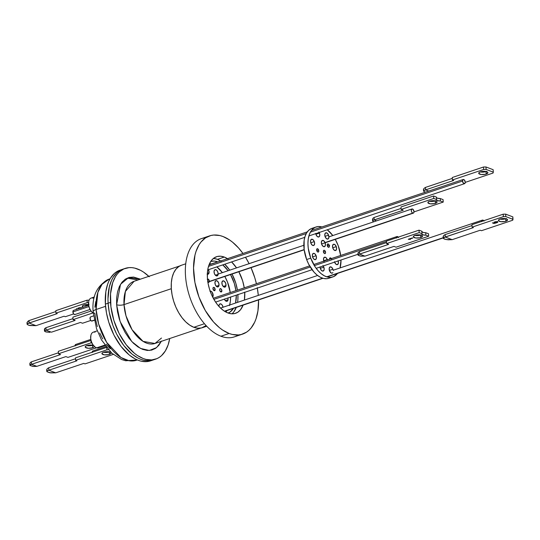 <?xml version="1.0" encoding="UTF-8"?>
<svg xmlns="http://www.w3.org/2000/svg" width="540" height="540" viewBox="0 0 540 540"><rect width="100%" height="100%" fill="white"/><g stroke="black" fill="none" stroke-linecap="round" stroke-linejoin="round"><path stroke-width="0.81" d="M105.55 306.322L96.093 309.501A42.809 24.435 71.4 0 0 136.485 360.248L129.06 360.74L120.919 357.494L106.636 342.34L98.665 324.135L96.093 309.501A7.904 2.754 176.4 0 0 93.143 311.857A7.904 2.754 -3.6 0 1 96.093 309.501L97.889 292.356L102.067 284.256L109.222 279.086A42.809 24.435 71.4 0 0 96.093 309.501L105.55 306.322M108.115 303.203L105.381 304.121A47.858 27.311 71.4 0 0 150.532 360.855A47.858 27.311 71.4 0 0 151.875 360.335L146.671 361.638L141.028 361.159L138.105 360.261L135.162 358.931L129.303 355.037L121.014 346.403L113.954 335.104L108.736 322.124L106.502 313.072L105.381 304.121L108.115 303.203A47.858 27.311 -108.6 0 1 122.789 269.204A47.858 27.311 71.4 0 0 108.115 303.203L109.235 312.154L112.975 325.654L116.687 334.186L123.748 345.485L132.037 354.119L137.896 358.013L140.839 359.343L143.762 360.241L149.405 360.72L154.609 359.417L149.405 360.72L143.762 360.241L140.839 359.343L137.896 358.013L132.037 354.119L123.748 345.485L116.687 334.186L112.975 325.654L109.235 312.154L108.115 303.203A47.858 27.311 71.4 0 0 153.266 359.937A47.858 27.311 -108.6 0 1 108.115 303.203L110.504 302.4L108.115 303.203L107.98 298.87L108.115 303.203M154.447 359.492A47.858 27.311 -108.6 0 1 153.266 359.937A47.858 27.311 71.4 0 0 154.447 359.492M110.248 348.732L106.286 344.284M102.728 338.965L99.698 332.984M97.328 326.572L95.702 319.977L94.885 313.443A7.904 2.754 -3.6 0 1 93.143 311.857M94.898 307.233L95.756 301.577M149.263 276.757L143.492 272.072L140.549 270.324L134.683 268.097L131.821 267.638L129.04 267.624L123.836 268.92L119.266 271.944L117.275 274.07L115.506 276.575L112.712 282.636L110.531 293.882L110.93 306.841L113.859 320.396L119.084 333.382L126.144 344.682L134.433 353.315L137.342 355.462L143.235 358.54L146.151 359.438L151.794 359.917L157.005 358.614L159.374 357.311L161.568 355.59L165.328 350.96L168.122 344.898L169.715 338.526A47.858 27.311 -108.6 0 1 155.655 359.134A47.858 27.311 -108.6 0 1 110.504 302.4A47.858 27.311 -108.6 0 1 125.179 268.4L120.049 270.122A47.858 27.311 71.4 0 0 105.381 304.121L105.847 291.613L107.582 284.357L108.857 281.165L110.383 278.296L114.136 273.665L116.33 271.944L120.083 270.115M122.816 269.197L119.063 271.026L116.87 272.747L113.117 277.378L111.591 280.247L109.309 286.936L107.98 298.87L109.309 286.936L111.591 280.247L113.117 277.378L116.87 272.747L119.063 271.026L122.816 269.197M97.288 330.824L93.251 332.181A8.255 4.712 71.4 0 0 91.004 340.025A8.255 4.712 71.4 0 0 96.694 347.834A8.255 4.712 -108.6 0 1 94.669 346.673A8.255 4.712 -108.6 0 1 90.889 335.421A8.255 4.712 -108.6 0 1 95.067 332.174M90.848 335.603A7.817 4.462 71.4 0 0 90.808 335.779A7.817 4.462 71.4 0 0 94.392 346.437A7.817 4.462 71.4 0 0 94.527 346.552M99.961 346.741A8.255 4.712 -108.6 0 1 96.694 347.834L104.767 345.121L96.694 347.834A8.255 4.712 71.4 0 0 98.51 347.827L105.118 345.613M90.889 335.421L90.693 338.735L91.355 341.678L92.657 344.385L94.392 346.437A4.61 1.607 -3.6 0 1 92.691 347.753L92.536 345.29A4.61 1.607 176.4 0 0 92.671 345.242M111.922 353.295A8.255 4.712 -108.6 0 1 111.787 353.18A8.255 4.712 -108.6 0 1 111.308 352.728A8.255 4.712 71.4 0 0 111.922 353.295M111.53 352.957L110.828 352.269A7.817 4.462 71.4 0 0 111.51 352.944A7.817 4.462 71.4 0 0 111.652 353.059M94.392 296.987L91.105 298.087A8.255 4.712 71.4 0 0 88.675 304.925A8.255 4.712 71.4 0 0 93.238 313.126A8.255 4.712 -108.6 0 1 92.522 312.579A8.255 4.712 -108.6 0 1 88.742 301.327A8.255 4.712 -108.6 0 1 93.251 298.188M44.651 331.337L44.516 330.885L46.001 331.958L49.943 332.343L45.414 331.769L44.516 330.885L46.102 330.17L51.428 332.195L80.447 322.447L82.532 323.237L90.788 320.463L82.532 323.237L80.447 322.447L51.428 332.195L46.102 330.17L75.121 320.423L73.035 319.633L72.88 317.162L91.051 311.06L89.586 308.543L88.695 305.633L88.702 301.516A7.817 4.462 71.4 0 0 88.668 301.685A7.817 4.462 71.4 0 0 92.246 312.343A7.817 4.462 71.4 0 0 92.381 312.457M44.516 330.885L46.102 330.17L45.947 327.706L46.102 330.17L75.121 320.423L73.035 319.633L92.961 312.937L73.035 319.633L72.88 317.162L91.051 311.06L92.266 312.356M179.854 265.923L134.075 281.3L125.395 291.465L124.018 304.601L171.308 288.711L124.018 304.601A32.798 18.718 71.4 0 0 154.96 343.481L161.487 338.047M134.075 281.3A32.798 18.718 71.4 0 0 124.018 304.601A5.272 1.836 -3.6 0 1 116.627 304.722L120.528 284.31L128.614 277.58L140.427 279.166L133.576 277.074L129.242 277.405L125.334 279.133L122.013 282.191L119.394 286.463L117.578 291.782L116.647 297.952L116.627 304.722A5.272 1.836 176.4 0 0 124.018 304.601L125.989 315.812L132.097 329.758L143.039 341.368L154.96 343.481L200.738 328.104M161.318 341.348L156.58 347.605L149.344 350.48L140.488 348.415L131.767 341.564L120.136 321.597L116.627 304.722L117.517 311.85L119.293 319.046L121.878 326.032L125.179 332.559L129.06 338.357L133.38 343.211L137.977 346.93L142.661 349.38L147.258 350.46L151.592 350.129L155.5 348.401L158.828 345.344L161.447 341.071M125.179 268.4A47.858 27.311 -108.6 0 1 148.831 276.345M127.123 278.147L138.038 279.97M93.542 315.92L90.68 316.885A2.194 1.256 71.4 0 0 90.065 318.904A2.194 1.256 71.4 0 0 91.51 321.017L94.23 320.105L91.51 321.017A2.194 1.256 71.4 0 0 92.077 321.044L94.27 320.308M209.311 281.448L304.155 249.588L209.311 281.448M325.04 242.575L412.776 213.104A2.194 1.256 -108.6 0 1 411.332 210.985A2.194 1.256 -108.6 0 1 411.946 208.966A2.194 1.256 -108.6 0 1 412.519 208.994A2.194 1.256 -108.6 0 1 413.957 211.113A2.194 1.256 -108.6 0 1 413.343 213.131A2.194 1.256 -108.6 0 1 412.776 213.104L325.04 242.575M412.776 213.104L413.708 212.868L414.018 211.572L413.053 209.351L412 208.953L411.271 210.526L411.77 212.132L412.776 213.104M90.733 316.865L90.058 317.696L90.497 320.051L91.51 321.017L92.441 320.787M224.417 311.189L322.61 278.201L224.417 311.189M326.714 276.824L443.198 237.695L326.714 276.824M105.847 346.599L92.826 350.98A2.194 1.256 71.4 0 0 92.144 352.256M481.768 221.38A2.194 1.256 -108.6 0 1 482.45 220.097A2.194 1.256 -108.6 0 1 483.017 220.124A2.194 1.256 -108.6 0 1 483.759 220.712M484.022 221.096L482.504 220.084L481.775 221.657M92.88 350.96L92.151 352.539M88.634 305.309L73.555 310.379A2.194 1.256 71.4 0 0 72.88 311.938L88.897 306.551L72.88 311.938A2.194 1.256 71.4 0 0 74.952 314.537L90.032 309.474M208.528 266.369L306.268 233.537L208.528 266.369M310.372 232.16L462.503 181.055A2.194 1.256 -108.6 0 1 463.178 179.496A2.194 1.256 -108.6 0 1 465.251 182.101A2.194 1.256 -108.6 0 1 464.576 183.661A2.194 1.256 -108.6 0 1 462.503 181.055L310.372 232.16M462.503 181.055L463.469 183.276L464.94 183.398L465.251 182.101L464.285 179.881L463.232 179.482L462.503 181.055M73.609 310.358L72.934 311.189L73.373 313.538L74.385 314.51L75.317 314.28M386.438 241.421L314.348 265.64L386.438 241.421M310.244 267.017L213.907 299.376L310.244 267.017M90.781 339.404L75.701 344.466A2.194 1.256 71.4 0 0 75.026 345.708M396.293 237.796A2.194 1.256 -108.6 0 1 396.968 236.554A2.194 1.256 -108.6 0 1 398.257 237.134M398.547 237.553L397.022 236.534L396.293 238.113M75.755 344.453L75.026 346.025M325.397 251.525L323.5 252.167L325.397 251.525L325.559 252.808L325.094 253.584L324.263 253.395L323.561 252.356A1.755 0.999 -108.6 0 1 323.919 250.276A1.755 0.999 -108.6 0 1 325.397 251.525A1.755 0.999 -108.6 0 1 325.04 253.604A1.755 0.999 -108.6 0 1 323.561 252.356L323.399 251.073L323.865 250.297L324.695 250.486L325.397 251.525M325.121 242.777L321.563 243.972L325.121 242.777L325.431 245.187L324.554 246.638L323.001 246.281L321.685 244.33A3.294 1.877 -108.6 0 1 322.353 240.435A3.294 1.877 -108.6 0 1 325.121 242.777A3.294 1.877 -108.6 0 1 324.452 246.679A3.294 1.877 -108.6 0 1 321.685 244.33L321.374 241.927L322.252 240.476L323.804 240.827L325.121 242.777L413.336 213.131M338.094 260.732L338.404 263.135L337.52 264.587L335.975 264.236L334.658 262.285A3.294 1.877 -108.6 0 1 334.604 262.136M336.278 246.611L332.721 247.806L336.278 246.611L336.589 249.014L335.711 250.466L334.159 250.115L332.843 248.164A3.294 1.877 -108.6 0 1 333.511 244.262A3.294 1.877 -108.6 0 1 336.278 246.611A3.294 1.877 -108.6 0 1 335.61 250.506A3.294 1.877 -108.6 0 1 332.843 248.164L332.532 245.754L333.41 244.303L334.962 244.661L336.278 246.611M328.563 235.157L325.006 236.351L328.563 235.157L328.867 237.566L327.989 239.018L326.437 238.66L325.121 236.709A3.294 1.877 -108.6 0 1 325.796 232.814A3.294 1.877 -108.6 0 1 328.563 235.157A3.294 1.877 -108.6 0 1 327.888 239.058A3.294 1.877 -108.6 0 1 325.121 236.709L324.817 234.306L325.694 232.855L327.247 233.206L328.563 235.157M318.884 231.964L319.201 232.497A3.294 1.877 -108.6 0 1 319.457 233.084L315.9 234.279L319.457 233.084L319.768 235.487L318.89 236.939L317.338 236.588L316.022 234.637A3.294 1.877 -108.6 0 1 315.752 233.651M314.3 241.603L310.743 242.798L314.3 241.603L314.611 244.006L313.733 245.457L312.181 245.106L310.865 243.155A3.294 1.877 -108.6 0 1 311.533 239.254A3.294 1.877 -108.6 0 1 314.3 241.603A3.294 1.877 -108.6 0 1 313.632 245.498A3.294 1.877 -108.6 0 1 310.865 243.155L310.554 240.746L311.432 239.294L312.984 239.645L314.3 241.603M316.116 255.717L312.559 256.912L316.116 255.717L316.426 258.127L315.549 259.578L313.997 259.227L312.68 257.269A3.294 1.877 -108.6 0 1 313.349 253.375A3.294 1.877 -108.6 0 1 316.116 255.717A3.294 1.877 -108.6 0 1 315.448 259.619A3.294 1.877 -108.6 0 1 312.68 257.269L312.37 254.867L313.247 253.415L314.8 253.766L316.116 255.717M323.204 265.964A3.294 1.877 -108.6 0 1 323.838 267.172L320.281 268.367L323.838 267.172L324.142 269.582L323.264 271.033L321.712 270.675L320.396 268.724A3.294 1.877 -108.6 0 1 320.051 267.023M324.095 261.691L323.838 261.103A3.294 1.877 -108.6 0 1 324.506 257.202A3.294 1.877 -108.6 0 1 327.274 259.551L323.716 260.746L327.274 259.551L327.463 260.165M316.805 250.817A1.755 0.999 -108.6 0 1 317.162 248.738A1.755 0.999 -108.6 0 1 318.641 249.986L316.737 250.621L318.641 249.986L318.641 251.762L317.939 252.079L316.805 250.817L316.805 249.041L317.507 248.724L318.641 249.986A1.755 0.999 -108.6 0 1 318.283 252.065A1.755 0.999 -108.6 0 1 316.805 250.817M327.389 246.031A1.755 0.999 -108.6 0 1 327.746 243.952A1.755 0.999 -108.6 0 1 329.225 245.207L327.328 245.842L329.225 245.207L329.225 246.976L328.523 247.293L327.389 246.031L327.389 244.256L328.523 244.161L329.225 245.207A1.755 0.999 -108.6 0 1 328.867 247.286A1.755 0.999 -108.6 0 1 327.389 246.031M329.569 259.193A1.755 0.999 -108.6 0 1 330.102 257.877A1.755 0.999 -108.6 0 1 331.317 258.606M332.937 272.572L332.012 273.2L331.223 273.017L329.501 270.797A3.294 1.877 -108.6 0 1 330.17 266.902A3.294 1.877 -108.6 0 1 332.937 269.244L329.38 270.439L332.937 269.244L333.248 270.486M314.044 227.921L311.189 228.663L308.678 230.344L306.625 232.916L305.1 236.27L304.155 240.273L304.162 249.622L306.632 259.531A26.345 15.032 71.4 0 0 328.766 278.289L332.87 276.912A26.345 15.032 -108.6 0 1 310.73 258.154L306.632 259.531L308.684 264.222L314.05 272.18L317.156 275.144L320.382 277.27L323.609 278.478L326.714 278.714L328.82 278.276M340.7 255.636L338.229 245.727A26.345 15.032 -108.6 0 1 340.673 255.46M341.01 259.976A26.345 15.032 -108.6 0 1 340.085 267.921L341.01 259.976M316.089 226.969L311.992 228.346A26.345 15.032 71.4 0 0 306.632 259.531L310.73 258.154A26.345 15.032 -108.6 0 1 316.089 226.969A26.345 15.032 -108.6 0 1 321.901 226.955L318.148 226.544L315.286 227.286L312.781 228.967L310.723 231.538L309.197 234.893L308.259 238.896L307.942 243.405L308.259 248.245L310.73 258.154L315.293 267.118L318.154 270.803L321.26 273.767L324.486 275.893L327.713 277.101L330.811 277.337L333.673 276.601L337.514 273.416A26.345 15.032 -108.6 0 1 332.87 276.912M338.229 245.727L335.266 239.355A26.345 15.032 -108.6 0 1 338.229 245.727M332.809 235.548L327.274 229.784A26.345 15.032 -108.6 0 1 332.809 235.548M338.168 260.935A3.294 1.877 -108.6 0 1 337.426 264.627A3.294 1.877 -108.6 0 1 334.658 262.285L334.463 261.664M319.201 232.497L319.457 233.084A3.294 1.877 -108.6 0 1 318.789 236.979A3.294 1.877 -108.6 0 1 316.022 234.637L315.711 233.395M322.906 265.592L323.838 267.172A3.294 1.877 -108.6 0 1 323.163 271.067A3.294 1.877 -108.6 0 1 320.396 268.724L320.051 266.882M329.576 259.301L329.744 258.188L330.446 257.87L331.574 259.132M332.269 273.146L332.262 273.146A3.294 1.877 -108.6 0 1 329.501 270.797L329.191 268.394L330.068 266.942L331.621 267.293L332.937 269.244M323.845 261.117A3.294 1.877 -108.6 0 1 323.838 261.103L323.528 258.694L324.405 257.243L325.957 257.6L327.274 259.551A3.294 1.877 -108.6 0 1 327.395 259.922M329.312 245.68L329.67 245.592M323.534 240.489L323.143 240.455M215.129 289.865L213.678 290.351L215.129 289.865L214.684 290.668L213.86 290.513L212.956 288.205A1.755 0.999 -108.6 0 1 213.482 287.375A1.755 0.999 -108.6 0 1 214.67 288.043A1.755 0.999 -108.6 0 1 215.129 289.865A1.755 0.999 -108.6 0 1 214.603 290.702A1.755 0.999 -108.6 0 1 213.422 290.027A1.755 0.999 -108.6 0 1 212.956 288.205L213.408 287.401L214.232 287.557L215.129 289.865M219.017 285.356L216.297 286.268L219.017 285.356L218.174 286.862L216.635 286.571L215.298 284.654L214.947 282.245A3.294 1.877 -108.6 0 1 215.933 280.678A3.294 1.877 -108.6 0 1 218.153 281.941A3.294 1.877 -108.6 0 1 219.017 285.356A3.294 1.877 -108.6 0 1 218.032 286.922A3.294 1.877 -108.6 0 1 215.811 285.653A3.294 1.877 -108.6 0 1 214.947 282.245L215.784 280.739L217.33 281.029L218.666 282.94L219.017 285.356M219.038 306.612L219.017 305.431A3.294 1.877 -108.6 0 1 220.003 303.872A3.294 1.877 -108.6 0 1 223.047 307.233M227.9 297.972A3.294 1.877 -108.6 0 1 228.035 299.727L225.315 300.638L228.035 299.727L227.502 301.003L226.456 301.327L225.261 300.584L224.309 299.025M225.976 285.552L223.256 286.47L225.976 285.552L225.14 287.057L223.594 286.767L222.257 284.857L221.906 282.44A3.294 1.877 -108.6 0 1 222.892 280.874A3.294 1.877 -108.6 0 1 225.119 282.143A3.294 1.877 -108.6 0 1 225.976 285.552A3.294 1.877 -108.6 0 1 224.991 287.118A3.294 1.877 -108.6 0 1 222.77 285.856A3.294 1.877 -108.6 0 1 221.906 282.44L222.75 280.935L224.289 281.225L225.632 283.142L225.976 285.552M218.126 274.334L215.406 275.252L218.126 274.334L217.282 275.839L215.737 275.549L214.4 273.638L214.049 271.222A3.294 1.877 -108.6 0 1 215.042 269.656A3.294 1.877 -108.6 0 1 217.262 270.925A3.294 1.877 -108.6 0 1 218.126 274.334A3.294 1.877 -108.6 0 1 217.134 275.9A3.294 1.877 -108.6 0 1 214.913 274.637A3.294 1.877 -108.6 0 1 214.049 271.222L214.893 269.716L216.439 270.007L217.775 271.917L218.126 274.334M208.481 269.683A3.294 1.877 -108.6 0 1 209.075 272.639L207.38 273.206L209.075 272.639L208.231 274.144L207.09 274.104M210.154 291.128A3.294 1.877 -108.6 0 1 212.328 292.484A3.294 1.877 -108.6 0 1 213.145 295.832L212.22 296.143L213.145 295.832L212.612 297.108M207.502 279.119A1.755 0.999 -108.6 0 1 207.657 279.045A1.755 0.999 -108.6 0 1 208.838 279.72A1.755 0.999 -108.6 0 1 209.297 281.536L207.86 282.022L209.297 281.536L208.46 282.393L207.623 281.759M219.679 289.467A1.755 0.999 -108.6 0 1 220.205 288.63A1.755 0.999 -108.6 0 1 221.393 289.305A1.755 0.999 -108.6 0 1 221.852 291.128L220.401 291.613L221.852 291.128L221.4 291.931L220.178 291.344L219.679 289.467L220.124 288.664L221.353 289.251L221.852 291.128A1.755 0.999 -108.6 0 1 221.326 291.958A1.755 0.999 -108.6 0 1 220.138 291.29A1.755 0.999 -108.6 0 1 219.679 289.467M229.487 305.572L230.344 301.489A26.345 15.032 -108.6 0 1 229.655 305.012M227.077 310.514A26.345 15.032 -108.6 0 1 225.767 311.985L227.077 310.514M230.58 297.074A26.345 15.032 -108.6 0 1 230.344 301.489L230.573 296.926M230.243 292.559L227.543 282.163L224.829 276.453A26.345 15.032 -108.6 0 1 230.243 292.559M222.372 272.646L216.83 266.868A26.345 15.032 -108.6 0 1 222.372 272.646M211.471 264.047L209.54 263.662A26.345 15.032 -108.6 0 1 211.471 264.047M219.024 306.518A3.294 1.877 -108.6 0 1 219.017 305.431L219.55 304.155L220.995 303.966L222.156 305.026L223.067 307.368M227.887 297.925L228.035 299.727A3.294 1.877 -108.6 0 1 227.05 301.293A3.294 1.877 -108.6 0 1 224.363 299.16M208.46 269.642L209.075 272.639A3.294 1.877 -108.6 0 1 208.082 274.205A3.294 1.877 -108.6 0 1 207.34 274.199M207.279 279.376L208.4 279.227L209.297 281.536A1.755 0.999 -108.6 0 1 208.771 282.373A1.755 0.999 -108.6 0 1 207.86 282.035M209.912 291.215L211.052 291.256L212.207 292.309L213.145 295.832A3.294 1.877 -108.6 0 1 212.666 297.047M214.63 287.672L214.38 288.009M94.392 346.268L94.196 346.903L92.691 347.753L88.425 348.273L85.388 347.355L85.415 346.417L86.927 345.566A4.61 1.607 -3.6 0 1 93.454 345.478M90.977 340.389L58.313 351.324L90.977 340.389M58.408 352.782L31.381 361.861L30.328 362.563L29.835 363.677L30.328 362.563L31.381 361.861L58.408 352.782M93.177 345.033L90.052 345.776L86.697 345.593M30.091 365.492L32.893 366.39L36.862 366.35L31.536 364.325L60.554 354.577L58.469 353.788L58.313 351.324L58.469 353.788L91.078 342.832L90.922 340.369L91.078 342.832L91.982 343.177L91.078 342.832L58.469 353.788L60.554 354.577L31.536 364.325L36.862 366.35L65.88 356.603L67.966 357.392L96.552 347.794L67.966 357.392L65.88 356.603L36.862 366.35L33.716 366.471L30.091 365.492L29.95 365.04L31.536 364.325L31.381 361.861L31.536 364.325L30.125 364.824L30.091 365.492L29.95 365.04M86.785 345.613A4.61 1.607 176.4 0 0 92.536 345.29L92.691 347.753A4.61 1.607 -3.6 0 1 87.865 348.226A4.61 1.607 -3.6 0 1 85.205 346.95A4.61 1.607 -3.6 0 1 86.927 345.566L91.192 345.047L93.886 345.688M30.76 364.514L29.997 364.001M45.947 327.706L72.974 318.627L45.947 327.706L44.894 328.408L44.557 329.846L44.577 328.786L45.947 327.706M45.326 330.352L44.557 329.846M103.41 352.235L106.765 352.424L109.249 351.938L109.404 354.402A4.61 1.607 -3.6 0 1 104.578 354.868A4.61 1.607 -3.6 0 1 101.918 353.592A4.61 1.607 -3.6 0 1 103.639 352.208L102.485 352.755L101.939 353.7L104.308 354.841L108.648 354.618L111.098 353.228L110.606 352.337L108.736 351.769L103.639 352.208A4.61 1.607 -3.6 0 1 108.466 351.743A4.61 1.607 -3.6 0 1 111.119 353.018A4.61 1.607 -3.6 0 1 109.404 354.402L109.249 351.938A4.61 1.607 176.4 0 0 109.384 351.891M48.695 367.754L75.546 358.736L48.695 367.754L47.338 368.665L46.71 369.63L46.906 370.514L46.703 370.089L47.338 368.665L48.695 367.754L48.85 370.224L76.91 360.794L75.647 360.315L106.886 349.826L108.459 349.799L106.886 349.826L75.647 360.315L76.91 360.794L48.85 370.224L48.695 367.754M75.492 357.851L106.488 347.436L75.492 357.851L75.647 360.315L75.492 357.851M103.498 352.256A4.61 1.607 176.4 0 0 109.249 351.938L109.89 351.682M113.218 354.416L85.03 363.886L83.767 363.406L55.708 372.83L48.85 370.224L55.708 372.83L83.767 363.406L85.03 363.886L113.218 354.416M47.459 370.609L48.85 370.224L46.805 371.142L47.459 370.609M46.98 371.729L50.598 372.883L55.708 372.83L49.606 372.728L46.98 371.729L46.805 371.142M106.758 347.78L106.886 349.826L106.758 347.78M83.248 307.334L82.262 306.207L83.957 305.039A4.61 1.607 -3.6 0 1 88.54 304.54M29.167 323.048L36.032 325.654L64.091 316.231L65.353 316.71L73.636 313.922L65.353 316.71L64.091 316.231L36.032 325.654L29.923 325.553L27.297 324.554L27.122 323.966L29.167 323.048L29.011 320.584L55.87 311.56L29.011 320.584L27.027 322.454L27.223 323.339L27.027 322.454L28.256 321.017L29.011 320.584L29.167 323.048L36.032 325.654L29.039 325.35L27.297 324.554L27.122 323.966L27.776 323.44L57.227 313.625L29.167 323.048M88.526 302.63L87.203 302.65L55.964 313.139L57.227 313.625L55.964 313.139L55.809 310.675L55.964 313.139L87.203 302.65L87.048 300.186L55.809 310.675L87.048 300.186L89.107 300.152L87.048 300.186L87.203 302.65L88.526 302.63M82.964 307.213A4.61 1.607 -3.6 0 1 82.235 306.423A4.61 1.607 -3.6 0 1 83.957 305.039L89.053 304.601M79.94 307.706L81.27 307.854L78.725 307.935L79.94 307.706M80.723 307.989L79.178 308.084L78.698 308.36L78.955 308.63L79.178 308.084L80.798 308.016M77.072 309.197L76.255 308.887L76.781 308.704L77.598 309.015L76.255 308.887L77.072 309.197M78.449 308.772L78.057 308.34L78.725 307.935L78.388 308.752M88.81 304.978L83.727 305.066M83.822 305.087A4.61 1.607 176.4 0 0 88.594 305.026M80.636 308.077L80.77 307.604M78.955 308.63L79.178 308.084M79.151 307.672L78.928 308.219M79.198 308.468L78.341 308.333L78.368 308.745L78.138 308.232M78.01 308.043L78.368 308.745M78.05 308.151L78.725 308.428M27.297 324.554L27.122 323.966M506.351 218.504L505.703 218.761L505.858 221.225A4.61 1.607 -3.6 0 1 501.032 221.697A4.61 1.607 -3.6 0 1 498.38 220.421A4.61 1.607 -3.6 0 1 500.101 219.038L505.19 218.599L507.06 219.166L507.553 220.057L505.103 221.441L500.769 221.663L498.393 220.529L498.589 219.888L500.101 219.038A4.61 1.607 -3.6 0 1 504.927 218.565A4.61 1.607 -3.6 0 1 507.58 219.841A4.61 1.607 -3.6 0 1 505.858 221.225L505.703 218.761A4.61 1.607 176.4 0 0 505.845 218.714M445.311 237.047L452.169 239.659L480.229 230.229L481.491 230.708L512.73 220.219L513 219.341L505.811 216.607L503.348 216.648L472.108 227.144L473.371 227.624L445.311 237.047L445.156 234.583L472.007 225.565L445.156 234.583L443.799 235.487L443.171 236.459L443.367 237.337L443.381 235.973L444.393 235.022L445.156 234.583L445.311 237.047L452.169 239.659L446.067 239.551L443.441 238.552L443.266 237.965L443.921 237.438L473.371 227.624L472.108 227.144L471.953 224.681L472.108 227.144L503.348 216.648L503.192 214.184L471.953 224.681L503.192 214.184L505.656 214.144L503.192 214.184L503.348 216.648L505.811 216.607L505.656 214.144L512.845 216.878L505.656 214.144L505.811 216.607L513 219.341L512.845 216.878L512.73 220.219L481.491 230.708L480.229 230.229L452.169 239.659L448.112 239.807L444.427 239.112L443.266 237.965L445.311 237.047M496.078 221.704L497.718 222.021L497.279 222.635L496.807 222.494L497.043 222.062L496.152 221.92L494.829 222.44L496.395 222.899L493.958 223.479L492.392 222.885L495.369 222.878L494.201 222.338L496.078 221.704L494.87 221.933L494.505 222.743L495.369 222.878L492.392 222.885L493.958 223.479L496.395 222.899L495.092 222.629L495.322 222.082L496.935 222.014L496.807 222.494L497.279 222.635L497.414 221.859L496.078 221.704M499.959 219.085A4.61 1.607 176.4 0 0 505.703 218.761L502.322 219.294L499.865 219.065M497.813 222.183L497.414 221.859M497.387 221.447L497.279 222.635L497.779 221.819M496.935 222.014L496.807 222.494M496.78 222.082L496.915 221.603L496.78 222.082M495.092 222.629L495.322 222.082M495.295 221.67L495.072 222.224M493.931 223.094L493.958 223.479L493.931 223.094M495.342 222.466L494.478 222.332L494.505 222.743L494.282 222.237M494.147 222.041L494.505 222.743M494.188 222.149L494.863 222.426M443.441 238.552L443.266 237.965M480.188 171.889L482.645 172.118L486.027 171.592L486.182 174.056A4.61 1.607 -3.6 0 1 481.356 174.521A4.61 1.607 -3.6 0 1 478.697 173.246A4.61 1.607 -3.6 0 1 480.418 171.862L478.906 172.719L478.71 173.353L481.086 174.494L485.426 174.265L487.87 172.881L487.377 171.99L485.507 171.423L480.418 171.862A4.61 1.607 -3.6 0 1 485.244 171.396A4.61 1.607 -3.6 0 1 487.897 172.672A4.61 1.607 -3.6 0 1 486.182 174.056L486.027 171.592A4.61 1.607 176.4 0 0 486.162 171.544M425.473 187.407L452.324 178.389L425.473 187.407L424.116 188.318L423.488 189.284L423.684 190.168L423.482 189.743L424.116 188.318L425.473 187.407L425.628 189.878L453.688 180.448L452.425 179.969L483.665 169.479L486.128 169.432L493.317 172.166L493.047 173.043L465.257 182.378L493.047 173.043L493.317 172.166L486.128 169.432L483.665 169.479L452.425 179.969L453.688 180.448L425.628 189.878L425.473 187.407M452.27 177.505L483.509 167.008L485.973 166.968L493.162 169.702L493.317 172.166L493.162 169.702L485.973 166.968L486.128 169.432L485.973 166.968L483.509 167.008L483.665 169.479L483.509 167.008L452.27 177.505L452.425 179.969L452.27 177.505M480.276 171.909A4.61 1.607 176.4 0 0 486.027 171.592L486.668 171.335M428.753 191.059L425.628 189.878L428.753 191.059M424.238 190.262L425.628 189.878L423.583 190.796L424.238 190.262M425.459 192.166L423.758 191.383L423.583 190.796M425.493 192.179L423.758 191.383M414.801 235.379L417.258 235.609L420.64 235.076L420.795 237.539A4.61 1.607 -3.6 0 1 415.969 238.012A4.61 1.607 -3.6 0 1 413.309 236.736A4.61 1.607 -3.6 0 1 415.031 235.352L413.519 236.203L413.33 236.844L415.699 237.978L420.039 237.755L422.489 236.372L421.996 235.481L420.127 234.913L415.031 235.352A4.61 1.607 -3.6 0 1 419.857 234.88A4.61 1.607 -3.6 0 1 422.51 236.156A4.61 1.607 -3.6 0 1 420.795 237.539L420.64 235.076A4.61 1.607 176.4 0 0 420.775 235.028M358.195 255.285L360.997 256.176L364.966 256.135L359.64 254.111L388.658 244.37L386.573 243.574L419.182 232.625L421.976 233.685L422.867 234.785L425.878 235.17L428.672 236.23L396.07 247.185L393.984 246.388L364.966 256.135L359.64 254.111L359.485 251.647L386.512 242.575L359.485 251.647L357.946 253.105L358.101 253.787L358.115 252.727L359.485 251.647L359.64 254.111L358.567 254.414L388.658 244.37L386.573 243.574L386.417 241.11L419.026 230.155L421.821 231.221L421.976 233.685L419.182 232.625L386.573 243.574L386.417 241.11L419.026 230.155L419.182 232.625L419.026 230.155L421.821 231.221L421.976 233.685A4.259 1.485 -3.6 0 0 421.929 233.935A4.259 1.485 -3.6 0 0 425.878 235.17L425.723 232.706L428.517 233.766L428.672 236.23L425.878 235.17L425.723 232.706L428.517 233.766L428.672 236.23L396.07 247.185L393.984 246.388L364.966 256.135L360.227 256.055L358.195 255.285L358.567 254.414L358.195 255.285L358.054 254.826M408.254 239.281L410.461 239.389L409.583 239.139L412.783 238.066L408.254 239.281L410.461 239.389L409.583 239.139L412.358 237.904L408.254 239.281M421.781 231.525L423.326 232.504L425.723 232.706A4.259 1.485 176.4 0 1 421.855 231.714M414.889 235.4A4.61 1.607 176.4 0 0 420.64 235.076L421.281 234.819M408.996 238.93L409.975 238.937M358.87 254.3L358.101 253.787M435.848 200.664L435.2 200.921L435.355 203.384A4.61 1.607 -3.6 0 1 430.535 203.857A4.61 1.607 -3.6 0 1 427.876 202.581A4.61 1.607 -3.6 0 1 429.597 201.197L434.687 200.759L436.556 201.319L437.049 202.21L434.606 203.6L430.265 203.823L427.889 202.682L428.085 202.048L429.597 201.197A4.61 1.607 -3.6 0 1 434.423 200.725A4.61 1.607 -3.6 0 1 437.076 202.001A4.61 1.607 -3.6 0 1 435.355 203.384L435.2 200.921A4.61 1.607 176.4 0 0 435.341 200.873M436.415 197.559A4.259 1.485 176.4 0 0 440.289 198.544L440.444 201.008L443.239 202.075L440.444 201.008L440.289 198.544L443.084 199.611L443.239 202.075L414.025 211.889L443.239 202.075L443.084 199.611L440.289 198.544L437.279 198.16L436.347 197.37M436.388 197.066L433.586 196L400.984 206.955L433.586 196L436.388 197.066L436.543 199.53L433.742 198.464L401.139 209.419L403.225 210.209L374.207 219.956L376.562 220.853L374.207 219.956L374.051 217.492L372.998 218.194L372.506 219.308L372.998 218.194L374.051 217.492L401.078 208.413L374.051 217.492L374.207 219.956L373.127 220.259L403.225 210.209L401.139 209.419L400.984 206.955L401.139 209.419L433.742 198.464L433.586 196L433.742 198.464L436.543 199.53L436.388 197.066M429.455 201.245A4.61 1.607 176.4 0 0 435.2 200.921L431.825 201.454L429.361 201.224M440.444 201.008L437.434 200.624L436.543 199.53A4.259 1.485 -3.6 0 0 436.495 199.78A4.259 1.485 -3.6 0 0 440.444 201.008M372.62 220.671L373.127 220.259L372.607 220.894L373.525 221.555L372.755 221.123M373.43 220.144L372.661 219.632M231.944 313.808A29.855 17.037 71.4 0 0 236.263 307.429L233.672 312.059M237.573 302.353A29.855 17.037 71.4 0 0 237.904 294.617M237.418 290.142A29.855 17.037 71.4 0 0 232.011 274.043L235.798 283.156L237.418 290.142M229.703 270.189A29.855 17.037 71.4 0 0 224.762 264.215M220.651 260.962A29.855 17.037 71.4 0 0 217.472 259.362L224.309 257.067A29.855 17.037 -108.6 0 1 227.489 258.667M231.599 261.92A29.855 17.037 -108.6 0 1 236.534 267.887L231.586 261.907M238.849 271.742A29.855 17.037 -108.6 0 1 244.256 287.847L242.636 280.861L238.849 271.742M244.742 292.316A29.855 17.037 -108.6 0 1 244.411 300.058L244.728 292.093M227.981 258.984L224.309 257.067L220.705 256.216L217.303 256.48L214.238 257.837L211.626 260.233L209.574 263.581L208.157 267.759L207.421 272.592L207.407 277.904L208.109 283.493L209.5 289.136L211.525 294.617L214.117 299.734L217.161 304.283L220.55 308.09L224.147 311.006L227.826 312.93L231.431 313.774L234.833 313.517L237.897 312.161L240.503 309.764L243.095 305.134A29.855 17.037 -108.6 0 1 235.575 313.301A29.855 17.037 -108.6 0 1 227.826 312.93A29.855 17.037 -108.6 0 1 208.231 284.141A29.855 17.037 -108.6 0 1 216.56 256.696A29.855 17.037 -108.6 0 1 224.309 257.067L217.472 259.362L221.15 261.286M217.627 261.826A27.223 15.539 -108.6 0 1 217.836 261.907L211.221 263.979L217.627 261.826L214.34 261.056L210.762 261.428A27.223 15.539 -108.6 0 1 217.627 261.826M222.75 264.89A27.223 15.539 -108.6 0 1 228.103 270.722L222.75 264.89M230.519 274.543A27.223 15.539 -108.6 0 1 235.926 290.648L234.34 283.52L230.519 274.543M236.304 295.151A27.223 15.539 -108.6 0 1 235.562 303.028L236.304 295.151M233.449 308.374A27.223 15.539 -108.6 0 1 228.096 313.031L230.013 312.059L233.449 308.374M185.74 263.803L181.406 265.262A32.933 18.792 71.4 0 0 172.22 295.535A32.933 18.792 71.4 0 0 193.826 327.287L204.437 323.723L193.826 327.287A32.933 18.792 71.4 0 0 202.372 327.692L206.712 326.241M209.567 235.886A51.813 29.572 -108.6 0 1 223.02 236.527L219.861 235.555L213.746 235.042L210.857 235.507L205.544 237.857L201.015 242.021L199.098 244.735L196.074 251.296L194.981 255.076L193.543 268.002L194.9 282.386L198.95 296.993L205.328 310.568L213.489 321.941L219.584 327.807L222.743 330.136L229.115 333.47L232.274 334.442L238.383 334.955L241.279 334.49L246.591 332.141L248.967 330.271L251.12 327.976L254.684 322.157L256.061 318.701L257.938 310.844L258.566 299.936A51.813 29.572 -108.6 0 1 242.561 334.112A51.813 29.572 -108.6 0 1 229.115 333.47L220.914 336.224L229.115 333.47A51.813 29.572 -108.6 0 1 195.122 283.514A51.813 29.572 -108.6 0 1 209.567 235.886L201.366 238.64A51.813 29.572 71.4 0 0 186.921 286.274A51.813 29.572 71.4 0 0 220.914 336.224A51.813 29.572 -108.6 0 1 186.266 282.609A51.813 29.572 -108.6 0 1 205.646 237.789M223.02 236.527A51.813 29.572 -108.6 0 1 242.96 253.469L238.64 248.056L232.551 242.19L229.392 239.861L223.02 236.527M249.163 263.763L245.491 257.249A51.813 29.572 -108.6 0 1 249.116 263.662M251.012 267.658A51.813 29.572 -108.6 0 1 256.419 283.763L254.813 277.823L251.012 267.658M257.317 288.09A51.813 29.572 -108.6 0 1 258.302 295.394L257.229 287.611M238.288 334.962A51.813 29.572 -108.6 0 1 220.914 336.224A51.813 29.572 71.4 0 0 234.36 336.865L242.561 334.112M181.46 265.241L178.841 266.517L175.966 269.163L173.698 272.862L172.132 277.466L171.322 282.798L171.308 288.657L172.085 294.82L173.617 301.043L175.851 307.091L178.706 312.734L182.068 317.75L185.8 321.948L189.776 325.168L193.826 327.287L197.802 328.219L201.555 327.935L206.084 325.573M224.748 264.202L229.703 270.182M237.89 294.388L237.877 299.7M213.867 258.518L217.472 259.362A29.855 17.037 71.4 0 0 213.354 258.485M137.349 359.957L125.651 360.767L121.622 359.525L111.74 353.133L101.5 339.91L96.552 328.766L93.15 311.87C91.787 296.041 97.146 285.113 109.222 279.086L110.086 278.795M155.655 359.134L150.532 360.855M88.742 301.327L88.668 301.685M218.147 274.064L303.845 245.282M328.907 236.864L411.946 208.966M209.277 281.678L304.182 249.797M220.536 308.077L317.581 275.481M333.207 270.229L482.45 220.097M224.647 311.33L322.954 278.309M327.051 276.932L443.212 237.911M209.034 264.863L307.348 231.842M311.445 230.465L463.178 179.496M207.725 269.939L304.769 237.344M308.873 235.96L464.569 183.661M215.595 302.11L312.046 269.71M316.15 268.333L357.986 254.279M213.287 298.249L309.589 265.903M313.693 264.526L396.968 236.554M29.923 365.189L29.822 363.555M44.388 329.4L44.489 331.034M46.683 369.94L46.771 371.331M27.088 324.162L27 322.765M81.02 308.198L80.993 307.787M78.685 308.414L78.658 308.003M443.232 238.16L443.144 236.77M497.165 222.197L497.138 221.785M494.829 222.419L494.802 222.007M423.461 189.594L423.549 190.984M357.925 253.348L358.027 254.975M372.593 220.82L372.492 219.186"/></g></svg>
